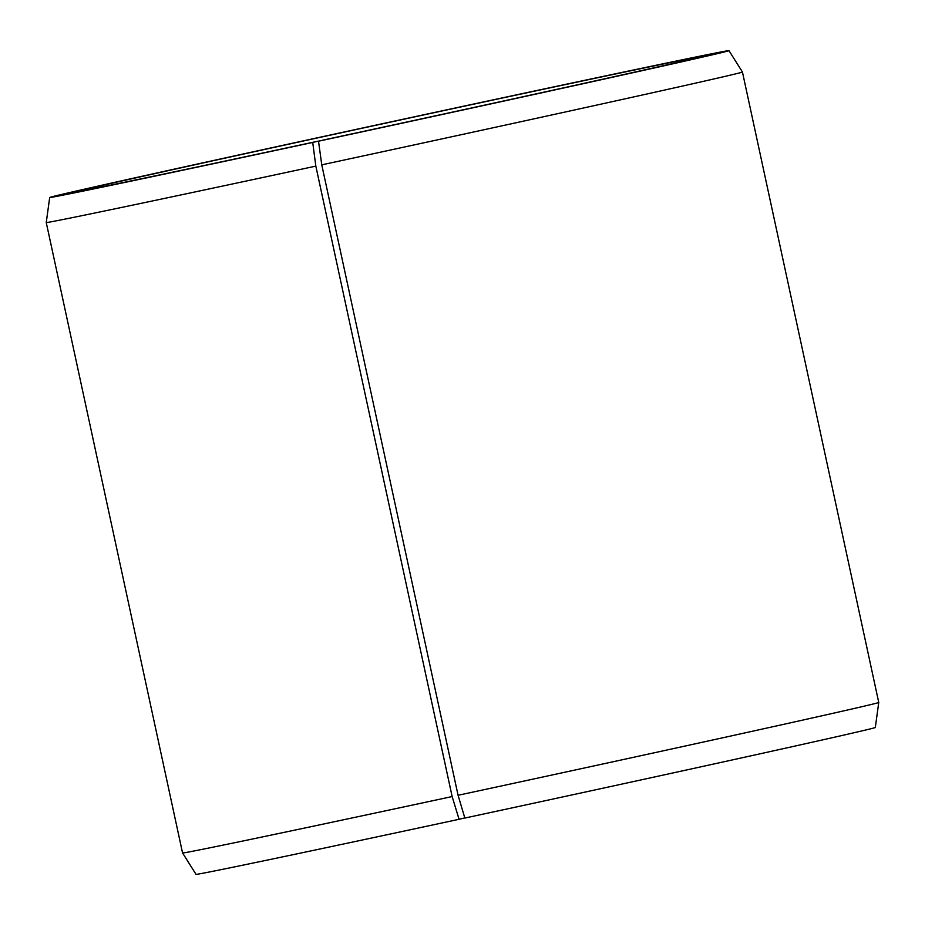 <?xml version="1.0" encoding="UTF-8"?>
<svg xmlns="http://www.w3.org/2000/svg" width="925" height="925" viewBox="0 0 925 925"><rect width="100%" height="100%" fill="white"/><g stroke="black" fill="none" stroke-linecap="round" stroke-linejoin="round"><path stroke-width="1.39" d="M464.547 817.029L464.616 817.966L459.066 819.296A347.499 1.815 167.8 0 1 196.019 874.356L182.56 852.977A356.137 1.862 167.8 0 0 452.14 796.552L315.83 166.118A356.137 1.862 167.8 0 1 46.25 222.543L182.56 852.977M315.83 166.118L312.719 142.45A347.499 1.815 167.8 0 1 49.684 197.511A347.499 1.815 167.8 0 1 388.951 122.297A347.499 1.815 167.8 0 1 728.981 50.644L742.44 72.023L878.75 702.457L875.316 727.489A347.499 1.815 167.8 0 1 464.847 818.058L458.072 795.28L321.761 164.847L318.512 141.213L323.646 139.964A322.282 1.688 167.8 0 0 704.33 55.974A322.282 1.688 167.8 0 0 388.974 122.424A322.282 1.688 167.8 0 0 74.335 192.192A322.282 1.688 167.8 0 0 318.281 141.12L318.628 142.092M878.75 702.457A356.137 1.862 167.8 0 1 458.072 795.28M459.066 819.296L452.14 796.552M728.981 50.644A347.499 1.815 167.8 0 1 318.512 141.213M742.44 72.023A356.137 1.862 167.8 0 1 321.761 164.847M312.719 142.45L318.281 141.12M49.684 197.511L46.25 222.543"/></g></svg>
